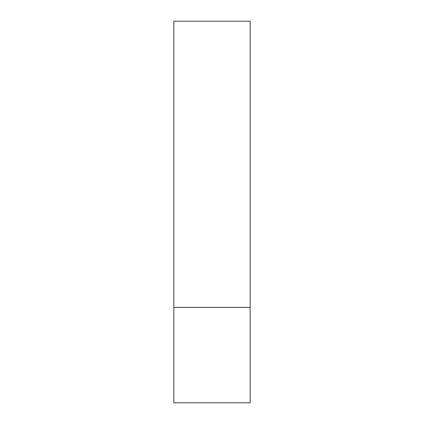 <?xml version="1.0" encoding="UTF-8"?>
<svg xmlns="http://www.w3.org/2000/svg" width="424" height="424" viewBox="0 0 424 424"><rect width="100%" height="100%" fill="white"/><g stroke="black" fill="none" stroke-linecap="round" stroke-linejoin="round"><path stroke-width="0.64" d="M250.16 307.4L173.84 307.4L250.16 307.4L250.16 21.2L173.84 21.2L173.84 402.8L250.16 402.8L250.16 307.4"/></g></svg>
